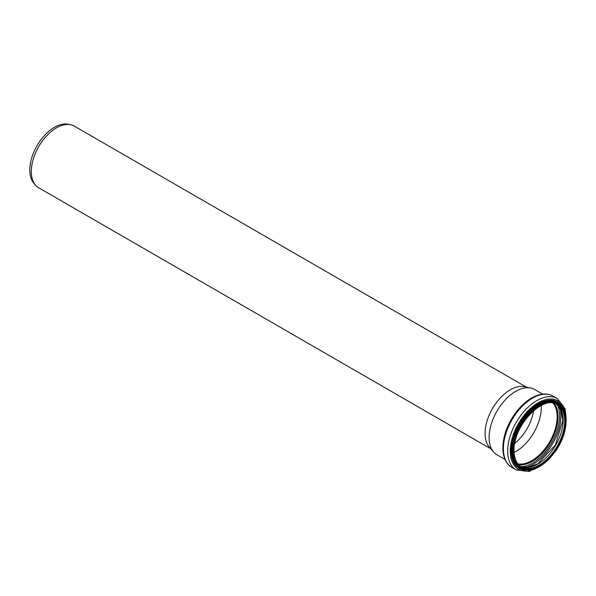 <?xml version="1.0" encoding="UTF-8"?>
<svg xmlns="http://www.w3.org/2000/svg" width="596" height="596" viewBox="0 0 596 596"><rect width="100%" height="100%" fill="white"/><g stroke="black" fill="none" stroke-linecap="round" stroke-linejoin="round"><path stroke-width="0.89" d="M490.732 448.773L38.68 187.777A35.611 20.562 -60 0 1 35.626 185.274A35.611 20.562 -60 0 1 31.305 171.477A35.611 20.562 -60 0 1 44.678 138.078A35.611 20.562 -60 0 1 70.589 124.713A35.611 20.562 -60 0 1 74.284 126.106L526.342 387.095M505.028 459.449L496.922 454.77A37.704 21.769 -60 0 1 493.689 452.111L489.383 447.246A35.611 20.562 -60 0 1 485.062 433.456A35.611 20.562 -60 0 1 498.435 400.05A35.611 20.562 -60 0 1 524.346 386.692L530.716 387.989A37.704 21.769 -60 0 1 534.627 389.456L542.732 394.135M35.626 185.274L34.032 183.471A34.829 20.108 -60 0 1 29.8 169.972A34.829 20.108 -60 0 1 42.882 137.304A34.829 20.108 -60 0 1 68.227 124.236L70.589 124.713M533.614 410.659A33.674 19.437 -60 0 1 514.78 443.29M541.22 405.503A35.834 20.689 -60 0 1 514.117 452.453M553.013 403.097A35.834 20.689 -60 0 1 549.743 441.725A35.834 20.689 -60 0 1 517.931 463.867M553.155 403.12A35.931 20.748 -60 0 1 549.788 441.748A35.931 20.748 -60 0 1 518.021 463.979M493.689 452.111A37.704 21.769 -60 0 1 489.115 437.509A37.704 21.769 -60 0 1 503.277 402.136A37.704 21.769 -60 0 1 530.716 387.989M553.23 403.134A35.931 20.748 -60 0 1 549.914 441.822A35.931 20.748 -60 0 1 518.066 464.038M554.161 403.328A36.401 21.016 -60 0 1 550.51 442.165A36.401 21.016 -60 0 1 518.699 464.746M557.372 404.84A38.435 22.194 -60 0 1 551.658 442.828A38.435 22.194 -60 0 1 521.619 466.765M559.756 407.537A39.321 22.7 -60 0 1 552.783 443.476A39.321 22.7 -60 0 1 525.143 467.488M556.47 404.155A35.931 20.748 -60 0 1 555.718 445.175A35.931 20.748 -60 0 1 520.576 466.333L528.488 467.338L537.89 463.718L555.36 444.966L562.862 420.463L561.298 410.51L556.463 404.155M557.245 404.565A35.931 20.748 -60 0 1 557.245 446.054A35.931 20.748 -60 0 1 521.314 466.802C516.605 463.964 514.192 458.57 514.065 450.613C512.806 426.088 543.224 394.299 557.245 404.565M513.871 450.881A36.58 21.121 -60 0 1 552.671 402.62A36.58 21.121 -60 0 1 552.671 454.346A36.58 21.121 -60 0 1 513.871 450.881M513.461 451.112A37.161 21.456 -60 0 1 552.872 402.084A37.161 21.456 -60 0 1 552.872 454.636A37.161 21.456 -60 0 1 513.461 451.112M512.553 451.112A37.801 21.829 -60 0 1 529.054 413.073A37.801 21.829 -60 0 1 558.184 402.941C569.545 408.886 568.487 432.085 556.582 449.727C544.275 466.854 532.206 473.09 520.383 468.419A37.801 21.829 -60 0 1 512.553 451.112M520.383 468.419L519.816 468.098A37.801 21.829 -60 0 1 511.986 450.792A37.801 21.829 -60 0 1 528.488 412.752A37.801 21.829 -60 0 1 557.618 402.62L558.184 402.941M525.404 470.11A38.367 22.156 -60 0 1 511.137 450.762A38.367 22.156 -60 0 1 531.632 408.551A38.367 22.156 -60 0 1 562.155 406.45M536.936 467.964A39.492 22.797 -60 0 1 510.243 451.165A39.492 22.797 -60 0 1 537.555 403.157A39.492 22.797 -60 0 1 566.066 417.513M543.917 463.688L529.345 471.436L516.211 469.931A41.191 23.78 -60 0 1 507.68 451.075A41.191 23.78 -60 0 1 525.665 409.616A41.191 23.78 -60 0 1 557.409 398.582L565.269 409.199L565.85 425.693M503.404 448.602A41.191 23.78 -60 0 1 521.388 407.15A41.191 23.78 -60 0 1 553.133 396.117C547.232 392.973 540.475 393.382 532.869 397.338C527.102 400.415 521.761 405.034 516.859 411.18C507.859 422.966 503.188 435.177 502.838 447.812C502.89 457.117 505.922 463.673 511.934 467.465A41.191 23.78 -60 0 1 503.404 448.602M557.409 398.582L553.133 396.117M516.211 469.931L511.934 467.465"/></g></svg>
